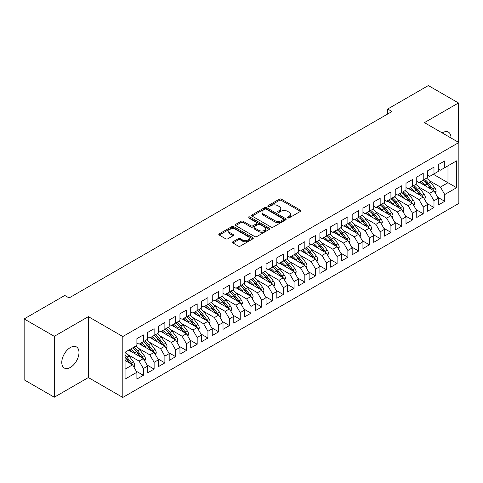 <?xml version="1.0" encoding="UTF-8"?>
<svg xmlns="http://www.w3.org/2000/svg" width="483" height="483" viewBox="0 0 483 483"><rect width="100%" height="100%" fill="white"/><g stroke="black" fill="none" stroke-linecap="round" stroke-linejoin="round"><path stroke-width="0.72" d="M287.735 217.857A1.044 0.604 0 0 0 289.214 217.857L300.438 211.373A1.491 0.863 0 0 0 300.879 210.763A1.491 0.863 0 0 0 300.438 210.153L281.42 199.177A1.491 0.863 0 0 0 279.307 199.177L268.083 205.655A1.044 0.604 0 0 0 267.775 206.084A1.044 0.604 0 0 0 268.083 206.513A1.044 0.604 0 0 0 269.562 206.513L271.017 205.673A4.782 2.759 0 0 1 277.779 205.673L279.361 206.585A4.782 2.759 0 0 1 280.762 208.541A4.782 2.759 0 0 1 279.361 210.491L277.906 211.331A1.044 0.604 0 0 0 277.604 211.753A1.044 0.604 0 0 0 277.906 212.182A1.044 0.604 0 0 0 279.385 212.182L280.84 211.343A4.782 2.759 0 0 1 287.602 211.343L289.184 212.26A4.782 2.759 0 0 1 290.585 214.21A4.782 2.759 0 0 1 289.184 216.161L287.735 217A1.044 0.604 0 0 0 287.427 217.428A1.044 0.604 0 0 0 287.735 217.857L287.735 217M70.379 367.418A12.178 7.034 120 0 0 78.337 356.689A12.178 7.034 120 0 0 76.471 346.933A12.178 7.034 120 0 0 70.379 347.537A12.178 7.034 120 0 0 62.428 358.265A12.178 7.034 120 0 0 64.293 368.022A12.178 7.034 120 0 0 70.379 367.418M450.989 137.981A12.178 7.034 120 0 0 448.472 132.161A12.178 7.034 120 0 0 442.38 132.765A12.178 7.034 120 0 0 442.168 132.885M232.927 241.754A1.491 0.863 0 0 0 232.486 242.363A1.491 0.863 0 0 0 232.927 242.973L238.264 246.052A1.491 0.863 0 0 0 240.377 246.052L252.844 238.856A1.491 0.863 0 0 0 253.279 238.246A1.491 0.863 0 0 0 252.844 237.636L233.826 226.654A1.491 0.863 0 0 0 231.713 226.654L219.246 233.85A1.491 0.863 0 0 0 218.805 234.46A1.491 0.863 0 0 0 219.246 235.07L225.688 238.795A1.491 0.863 0 0 0 227.801 238.795L233.138 235.716A1.491 0.863 0 0 0 233.573 235.106A1.491 0.863 0 0 0 233.138 234.496L229.938 232.649A3.997 2.306 0 0 1 228.773 231.019A3.997 2.306 0 0 1 231.236 228.882A3.997 2.306 0 0 1 235.595 229.383L248.111 236.616A3.997 2.306 0 0 1 249.282 238.246A3.997 2.306 0 0 1 246.819 240.377A3.997 2.306 0 0 1 242.46 239.876L240.377 238.674A1.491 0.863 0 0 0 238.264 238.674L232.927 241.754L232.927 242.973M54.289 336.319L54.289 397.219L88.359 377.549L88.359 316.649L54.289 336.319L24.15 318.919L64.782 295.457L69.087 297.945L392.009 111.507L387.698 109.025L387.698 113.994M88.359 316.649L122.803 336.536L458.85 142.521L458.85 203.421L122.803 397.437L122.803 336.536M458.476 142.304L458.476 102.964L424.406 122.634L458.85 142.521M458.476 102.964L428.336 85.563L387.698 109.025M271.12 227.082A1.491 0.863 0 0 0 273.233 227.082L285.701 219.886A1.491 0.863 0 0 0 286.135 219.276A1.491 0.863 0 0 0 285.701 218.666L266.682 207.684A1.491 0.863 0 0 0 264.569 207.684L252.102 214.881A1.491 0.863 0 0 0 251.667 215.49A1.491 0.863 0 0 0 252.102 216.1L271.12 227.082M248.878 218.081A1.044 0.604 0 0 1 249.934 218.231L249.934 216.988L269.272 228.151A1.491 0.863 0 0 1 269.707 228.761A1.491 0.863 0 0 1 269.272 229.371L256.805 236.567A1.491 0.863 0 0 1 254.692 236.567L235.674 225.585L235.674 224.366A1.491 0.863 0 0 0 235.233 224.975A1.491 0.863 0 0 0 235.674 225.585M235.674 224.366L241.011 221.286A1.491 0.863 0 0 1 243.124 221.286L250.834 225.742A1.491 0.863 0 0 0 252.947 225.742L256.485 223.695A1.491 0.863 0 0 0 256.926 223.086A1.491 0.863 0 0 0 256.485 222.476L248.455 217.839A1.044 0.604 0 0 1 248.153 217.416A1.044 0.604 0 0 1 248.799 216.855A1.044 0.604 0 0 1 249.934 216.988M433.342 174.272L447.976 182.725L447.976 165.826L456.592 160.851L444.746 167.686L444.746 160.911L438.292 164.643L438.292 171.417L433.988 173.904L433.988 167.13L427.527 170.855L427.527 177.629L423.223 180.117L423.223 173.343L416.763 177.074L416.763 183.848L412.458 186.329L412.458 179.555L405.998 183.286L405.998 190.061L401.693 192.548L401.693 185.774L395.233 189.499L395.233 196.273L390.928 198.761L390.928 191.986L384.474 195.712L384.474 202.486L380.163 204.973L380.163 198.199L373.709 201.93L373.709 208.704L369.404 211.186L369.404 204.418L362.944 208.143L362.944 214.917L358.64 217.404L358.64 210.63L352.179 214.355L352.179 221.129L347.875 223.617L347.875 216.843L341.415 220.574L341.415 227.348L337.11 229.83L337.11 223.055L330.65 226.787L330.65 233.561L326.345 236.048L326.345 229.274L319.891 232.999L319.891 239.773L315.58 242.261L315.58 235.487L309.126 239.218L309.126 245.992L304.821 248.473L304.821 241.699L298.361 245.43L298.361 252.204L294.056 254.692L294.056 247.918L287.596 251.643L287.596 258.417L283.292 260.905L283.292 254.13L276.831 257.862L276.831 264.636L272.527 267.117L272.527 260.343L266.067 264.074L266.067 270.848L261.762 273.336L261.762 266.562L255.302 270.287L255.302 277.061L250.997 279.548L250.997 272.774L244.543 276.505L244.543 283.279L240.238 285.761L240.238 278.987L233.778 282.718L233.778 289.492L229.473 291.98L229.473 285.205L223.013 288.931L223.013 295.705L218.708 298.192L218.708 291.418L212.248 295.143L212.248 301.917L207.944 304.405L207.944 297.631L201.483 301.362L201.483 308.136L197.179 310.623L197.179 303.849L190.719 307.574L190.719 314.348L186.414 316.836L186.414 310.062L179.96 313.787L179.96 320.561L175.649 323.049L175.649 316.274L169.195 320.006L169.195 326.78L164.89 329.261L164.89 322.487L158.43 326.218L158.43 332.992L154.125 335.48L154.125 328.706L147.665 332.431L147.665 339.205L143.36 341.692L143.36 334.918L136.9 338.649L136.9 345.423L125.061 352.258L125.061 379.107L136.9 372.266L132.596 364.81L125.061 360.463M456.592 160.851L456.592 187.7L444.746 194.534L440.442 187.078L429.357 180.672M437.701 197.239L444.746 201.308L444.746 194.534M444.746 201.308L438.292 205.04L438.292 198.265L433.988 200.747L429.683 193.291L418.592 186.891M426.936 203.452L433.988 207.521L433.988 200.747M433.988 207.521L427.527 211.252L427.527 204.478L423.223 206.966L418.918 199.503L407.827 193.103M416.171 209.664L423.223 213.74L423.223 206.966M423.223 213.74L416.763 217.465L416.763 210.691L412.458 213.178L408.153 205.722L397.062 199.316M405.406 215.883L412.458 219.952L412.458 213.178M412.458 219.952L405.998 223.677L405.998 216.909L401.693 219.391L397.388 211.934L386.297 205.535M394.641 222.095L401.693 226.165L401.693 219.391M401.693 226.165L395.233 229.896L395.233 223.122L390.928 225.609L386.623 218.147L375.533 211.747M383.882 228.308L390.928 232.383L390.928 225.609M390.928 232.383L384.474 236.109L384.474 229.334L380.163 231.822L375.859 224.366L364.774 217.96M373.118 234.527L380.163 238.596L380.163 231.822M380.163 238.596L373.709 242.321L373.709 235.547L369.404 238.034L365.094 230.578L354.009 224.178M362.353 240.739L369.404 244.809L369.404 238.034M369.404 244.809L362.944 248.54L362.944 241.766L358.64 244.253L354.335 236.791L343.244 230.391M351.588 246.952L358.64 251.021L358.64 244.253M358.64 251.021L352.179 254.752L352.179 247.978L347.875 250.466L343.57 243.009L332.479 236.604M340.823 253.17L347.875 257.24L347.875 250.466M347.875 257.24L341.415 260.965L341.415 254.191L337.11 256.678L332.805 249.222L321.714 242.822M330.058 259.383L337.11 263.452L337.11 256.678M337.11 263.452L330.65 267.184L330.65 260.409L326.345 262.891L322.04 255.435L310.949 249.035M319.293 265.596L326.345 269.665L326.345 262.891M326.345 269.665L319.891 273.396L319.891 266.622L315.58 269.109L311.275 261.653L300.191 255.247M308.534 271.814L315.58 275.884L315.58 269.109M315.58 275.884L309.126 279.609L309.126 272.835L304.821 275.322L300.511 267.866L289.426 261.466M297.769 278.027L304.821 282.096L304.821 275.322M304.821 282.096L298.361 285.827L298.361 279.053L294.056 281.535L289.752 274.078L278.661 267.679M287.005 284.239L294.056 288.309L294.056 281.535M294.056 288.309L287.596 292.04L287.596 285.266L283.292 287.753L278.987 280.297L267.896 273.891M276.24 290.452L283.292 294.527L283.292 287.753M283.292 294.527L276.831 298.252L276.831 291.478L272.527 293.966L268.222 286.51L257.131 280.104M265.475 296.671L272.527 300.74L272.527 293.966M272.527 300.74L266.067 304.471L266.067 297.697L261.762 300.178L257.457 292.722L246.366 286.322M254.71 302.883L261.762 306.953L261.762 300.178M261.762 306.953L255.302 310.684L255.302 303.91L250.997 306.397L246.692 298.935L235.607 292.535M243.951 309.096L250.997 313.171L250.997 306.397M250.997 313.171L244.543 316.896L244.543 310.122L240.238 312.61L235.927 305.153L224.843 298.748M233.186 315.314L240.238 319.384L240.238 312.61M240.238 319.384L233.778 323.115L233.778 316.341L229.473 318.822L225.169 311.366L214.078 304.966M222.421 321.527L229.473 325.596L229.473 318.822M229.473 325.596L223.013 329.328L223.013 322.553L218.708 325.041L214.404 317.579L203.313 311.179M211.657 327.74L218.708 331.815L218.708 325.041M218.708 331.815L212.248 335.54L212.248 328.766L207.944 331.253L203.639 323.797L192.548 317.391M200.892 333.958L207.944 338.028L207.944 331.253M207.944 338.028L201.483 341.753L201.483 334.979L197.179 337.466L192.874 330.01L181.783 323.61M190.127 340.171L197.179 344.24L197.179 337.466M197.179 344.24L190.719 347.971L190.719 341.197L186.414 343.685L182.109 336.222L171.024 329.823M179.368 346.383L186.414 350.453L186.414 343.685M186.414 350.453L179.96 354.184L179.96 347.41L175.649 349.897L171.344 342.441L160.259 336.035M168.603 352.602L175.649 356.671L175.649 349.897M175.649 356.671L169.195 360.396L169.195 353.622L164.89 356.11L160.579 348.654L149.495 342.254M157.838 358.815L164.89 362.884L164.89 356.11M164.89 362.884L158.43 366.615L158.43 359.841L154.125 362.322L149.821 354.866L138.73 348.466M147.073 365.027L154.125 369.097L154.125 362.322M154.125 369.097L147.665 372.828L147.665 366.054L143.36 368.541L139.056 361.085L127.965 354.679M136.309 371.246L143.36 375.315L143.36 368.541M143.36 375.315L136.9 379.04L136.9 372.266M136.9 342.936L139.056 344.18L143.36 341.692M125.061 369.163L132.596 364.81M147.665 336.723L149.821 337.961L154.125 335.48M139.056 361.085L143.36 358.597L128.719 350.145M147.665 366.054L143.36 358.597M158.43 330.505L160.579 331.749L164.89 329.261M149.821 354.866L154.125 352.385L139.484 343.932M158.43 359.841L154.125 352.385M169.195 324.292L171.344 325.536L175.649 323.049M160.579 348.654L164.89 346.166L150.249 337.714M169.195 353.622L164.89 346.166M179.96 318.08L182.109 319.323L186.414 316.836M171.344 342.441L175.649 339.954L161.014 331.501M179.96 347.41L175.649 339.954M190.719 311.861L192.874 313.105L197.179 310.623M182.109 336.222L186.414 333.741L171.779 325.288M190.719 341.197L186.414 333.741M201.483 305.648L203.639 306.892L207.944 304.405A11.646 6.726 60 0 1 211.814 308.202L215.666 313.34M192.874 330.01L197.179 327.522L182.538 319.07M201.483 334.979L197.179 327.522M212.248 299.436L214.404 300.68L218.708 298.192M203.639 323.797L207.944 321.31L193.303 312.857M212.248 328.766L207.944 321.31M223.013 293.217L225.169 294.461L229.473 291.98M214.404 317.579L218.708 315.097L204.067 306.645M223.013 322.553L218.708 315.097M233.778 287.005L235.927 288.248L240.238 285.761M225.169 311.366L229.473 308.879L214.832 300.426M233.778 316.341L229.473 308.879M244.543 280.792L246.692 282.036L250.997 279.548M235.927 305.153L240.238 302.666L225.597 294.213M244.543 310.122L240.238 302.666M255.302 274.579L257.457 275.817L261.762 273.336M246.692 298.935L250.997 296.453L236.362 288.001M255.302 303.91L250.997 296.453M266.067 268.361L268.222 269.605L272.527 267.117M257.457 292.722L261.762 290.235L247.121 281.788M266.067 297.697L261.762 290.235M276.831 262.148L278.987 263.392L283.292 260.905A11.646 6.726 60 0 1 287.162 264.696L291.014 269.84M268.222 286.51L272.527 284.022L257.886 275.57M276.831 291.478L272.527 284.022M287.596 255.936L289.752 257.173L294.056 254.692M278.987 280.297L283.292 277.81L268.651 269.357M287.596 285.266L283.292 277.81M298.361 249.717L300.511 250.961L304.821 248.473M289.752 274.078L294.056 271.591L279.416 263.144M298.361 279.053L294.056 271.591M309.126 243.504L311.275 244.748L315.58 242.261M300.511 267.866L304.821 265.378L290.18 256.926M309.126 272.835L304.821 265.378M319.891 237.292L322.04 238.53L326.345 236.048M311.275 261.653L315.58 259.166L300.945 250.713M319.891 266.622L315.58 259.166M330.65 231.073L332.805 232.317L337.11 229.83M322.04 255.435L326.345 252.953L311.71 244.501M330.65 260.409L326.345 252.953M341.415 224.861L343.57 226.104L347.875 223.617M332.805 249.222L337.11 246.735L322.469 238.282M341.415 254.191L337.11 246.735M352.179 218.648L354.335 219.892L358.64 217.404A11.646 6.726 60 0 1 362.51 221.196L366.362 226.334M343.57 243.009L347.875 240.522L333.234 232.069M352.179 247.978L347.875 240.522M362.944 212.429L365.094 213.673L369.404 211.186M354.335 236.791L358.64 234.309L343.999 225.857M362.944 241.766L358.64 234.309M373.709 206.217L375.859 207.461L380.163 204.973A11.646 6.726 60 0 1 384.039 208.771L387.885 213.909M365.094 230.578L369.404 228.091L354.764 219.638M373.709 235.547L369.404 228.091M384.474 200.004L386.623 201.248L390.928 198.761M375.859 224.366L380.163 221.878L365.528 213.426M384.474 229.334L380.163 221.878M395.233 193.786L397.388 195.029L401.693 192.548M386.623 218.147L390.928 215.666L376.293 207.213M395.233 223.122L390.928 215.666M405.998 187.573L408.153 188.817L412.458 186.329M397.388 211.934L401.693 209.447L387.052 200.994M405.998 216.909L401.693 209.447M416.763 181.36L418.918 182.604L423.223 180.117M408.153 205.722L412.458 203.234L397.817 194.782M416.763 210.691L412.458 203.234M427.527 175.142L429.683 176.386L433.988 173.904M418.918 199.503L423.223 197.022L408.582 188.569M427.527 204.478L423.223 197.022M438.292 168.929L440.442 170.173L444.746 167.686M429.683 193.291L433.988 190.803L419.347 182.357M438.292 198.265L433.988 190.803M24.15 318.919L24.15 379.819L54.289 397.219M88.359 377.549L122.803 397.437M440.442 187.078L447.976 182.725L456.592 187.7M288.152 218.002L289.184 217.404A4.782 2.759 0 0 0 290.585 215.454L290.585 214.21M280.762 208.541L280.762 209.779A4.782 2.759 0 0 1 279.361 211.735L278.329 212.333M300.438 210.153L300.438 211.373L281.42 200.421A1.491 0.863 0 0 0 279.307 200.421L268.5 206.658M285.701 218.666L285.701 219.886L266.682 208.928A1.491 0.863 0 0 0 264.569 208.928L252.12 216.112M283.056 219.699A1.044 0.604 0 0 0 283.364 219.276A1.044 0.604 0 0 0 283.056 218.847L266.368 209.211A1.044 0.604 0 0 0 264.889 209.211L263.356 210.093A4.782 2.759 0 0 0 261.955 212.043A4.782 2.759 0 0 0 263.356 213.999L274.767 220.586A4.782 2.759 0 0 0 281.529 220.586L283.056 219.699L283.056 220.942A1.044 0.604 0 0 0 283.364 220.52L283.364 219.276M261.955 212.043L261.955 213.287A4.782 2.759 0 0 0 263.356 215.243L263.356 213.999M283.056 220.942L281.529 221.83A4.782 2.759 0 0 1 274.767 221.83L263.356 215.243M235.692 225.597L241.011 222.53L241.011 221.286M256.926 223.086L256.926 224.329A1.491 0.863 0 0 1 256.485 224.939L252.947 226.986A1.491 0.863 0 0 1 250.834 226.986L243.124 222.53A1.491 0.863 0 0 0 241.011 222.53M249.934 218.231L269.248 229.383M258.84 230.361A3.997 2.306 0 0 0 263.193 230.862A3.997 2.306 0 0 0 265.662 228.731A3.997 2.306 0 0 0 264.491 227.095L260.077 224.553A1.491 0.863 0 0 0 257.964 224.553L254.426 226.593A1.491 0.863 0 0 0 253.992 227.203A1.491 0.863 0 0 0 254.426 227.813L258.84 230.361L258.84 231.605A3.997 2.306 0 0 0 263.193 232.106A3.997 2.306 0 0 0 265.662 229.974L265.662 228.731M253.992 227.203L253.992 228.447A1.491 0.863 0 0 0 254.426 229.057L254.426 227.813M258.84 231.605L254.426 229.057M249.282 238.246L249.282 239.49A3.997 2.306 0 0 1 246.819 241.621A3.997 2.306 0 0 1 242.46 241.12L240.377 239.912A1.491 0.863 0 0 0 238.264 239.912L232.945 242.985M228.773 231.019L228.773 232.257A3.997 2.306 0 0 0 229.938 233.893L229.938 232.649M233.12 235.722L229.938 233.893M252.82 238.868L233.826 227.898A1.491 0.863 0 0 0 231.713 227.898L219.264 235.082L219.246 233.85M435.425 193.297L436.119 191.292A4.033 2.33 -120 0 0 434.827 187.857L430.431 181.982A11.646 6.726 -120 0 0 426.537 178.203M425.783 186.07L425.046 185.092A11.646 6.726 -120 0 0 421.152 181.312M422.921 184.415A9.666 5.579 -120 0 0 419.727 182.133M433.674 190.628A4.033 2.33 -120 0 0 432.786 189.034L428.385 183.166A11.646 6.726 -120 0 0 424.491 179.386M423.905 180.636A9.666 5.579 60 0 1 427.618 184.071L431.651 189.457M423.199 180.129A11.646 6.726 60 0 1 427.093 183.908L430.945 189.052M424.66 199.509L425.354 197.505A4.033 2.33 -120 0 0 424.068 194.069L419.667 188.201A11.646 6.726 -120 0 0 415.772 184.415M415.018 192.282L414.287 191.304A11.646 6.726 -120 0 0 410.387 187.525M412.156 190.634A9.666 5.579 -120 0 0 408.968 188.346M422.909 196.841A4.033 2.33 -120 0 0 422.021 195.253L417.62 189.378A11.646 6.726 -120 0 0 413.726 185.599M413.14 186.849A9.666 5.579 60 0 1 416.853 190.29L420.886 195.675M412.434 186.347A11.646 6.726 60 0 1 416.328 190.127L420.18 195.265M413.895 205.722L414.589 203.717A4.033 2.33 -120 0 0 413.303 200.282L408.902 194.414A11.646 6.726 -120 0 0 405.008 190.634M404.253 198.495L403.522 197.523A11.646 6.726 -120 0 0 399.622 193.737M401.391 196.847A9.666 5.579 -120 0 0 398.203 194.558M412.144 203.053A4.033 2.33 -120 0 0 411.256 201.465L406.855 195.591A11.646 6.726 -120 0 0 402.961 191.811M402.375 193.067A9.666 5.579 60 0 1 406.088 196.503L410.127 201.888M401.669 192.56A11.646 6.726 60 0 1 405.569 196.339L409.415 201.477M403.13 211.94L403.824 209.936A4.033 2.33 -120 0 0 402.538 206.501L398.137 200.626A11.646 6.726 -120 0 0 394.243 196.847M393.488 204.714L392.757 203.735A11.646 6.726 -120 0 0 388.863 199.956M390.626 203.059A9.666 5.579 -120 0 0 387.438 200.777M401.379 209.272A4.033 2.33 -120 0 0 400.492 207.678L396.096 201.809A11.646 6.726 -120 0 0 392.196 198.03M391.61 199.28A9.666 5.579 60 0 1 395.323 202.715L399.363 208.101M390.904 198.773A11.646 6.726 60 0 1 394.804 202.552L398.65 207.69M392.365 218.153L393.059 216.149A4.033 2.33 -120 0 0 391.773 212.713L387.378 206.845A11.646 6.726 -120 0 0 383.478 203.059M382.723 210.926L381.993 209.948A11.646 6.726 -120 0 0 378.098 206.169M379.861 209.272A9.666 5.579 -120 0 0 376.674 206.99M390.62 215.484A4.033 2.33 -120 0 0 389.727 213.897L385.331 208.022A11.646 6.726 -120 0 0 381.431 204.243M380.852 205.492A9.666 5.579 60 0 1 384.565 208.928L388.598 214.319M381.6 224.366L382.295 222.361A4.033 2.33 -120 0 0 381.009 218.926L376.613 213.057A11.646 6.726 -120 0 0 372.713 209.278M371.964 217.139L371.228 216.167A11.646 6.726 -120 0 0 367.334 212.381M369.103 215.49A9.666 5.579 -120 0 0 365.909 213.202M379.855 221.697A4.033 2.33 -120 0 0 378.962 220.109L374.567 214.235A11.646 6.726 -120 0 0 370.672 210.455M370.087 211.705A9.666 5.579 60 0 1 373.8 215.146L377.833 220.532M369.38 211.204A11.646 6.726 60 0 1 373.274 214.983L377.126 220.121M370.841 230.584L371.536 228.58A4.033 2.33 -120 0 0 370.244 225.144L365.848 219.27A11.646 6.726 -120 0 0 361.954 215.49M361.199 223.357L360.463 222.379A11.646 6.726 -120 0 0 356.569 218.6M358.338 221.703A9.666 5.579 -120 0 0 355.144 219.421M369.09 227.91A4.033 2.33 -120 0 0 368.203 226.322L363.802 220.453A11.646 6.726 -120 0 0 359.907 216.674M359.322 217.924A9.666 5.579 60 0 1 363.035 221.359L367.068 226.744M360.077 236.797L360.771 234.792A4.033 2.33 -120 0 0 359.479 231.357L355.083 225.483A11.646 6.726 -120 0 0 351.189 221.703M350.435 229.57L349.704 228.592A11.646 6.726 -120 0 0 345.804 224.812M347.573 227.916A9.666 5.579 -120 0 0 344.385 225.633M358.326 234.128A4.033 2.33 -120 0 0 357.438 232.534L353.037 226.666A11.646 6.726 -120 0 0 349.143 222.886M348.557 224.136A9.666 5.579 60 0 1 352.27 227.571L356.303 232.963M347.851 223.629A11.646 6.726 60 0 1 351.745 227.415L355.597 232.552M349.312 243.009L350.006 241.005A4.033 2.33 -120 0 0 348.72 237.57L344.319 231.701A11.646 6.726 -120 0 0 340.424 227.922M339.67 235.782L338.939 234.804A11.646 6.726 -120 0 0 335.039 231.025M336.808 234.134A9.666 5.579 -120 0 0 333.62 231.846M347.561 240.341A4.033 2.33 -120 0 0 346.673 238.753L342.272 232.878A11.646 6.726 -120 0 0 338.378 229.099M337.792 230.349A9.666 5.579 60 0 1 341.505 233.79L345.544 239.176M337.086 229.848A11.646 6.726 60 0 1 340.98 233.627L344.832 238.765M338.547 249.222L339.241 247.218A4.033 2.33 -120 0 0 337.955 243.788L333.554 237.914A11.646 6.726 -120 0 0 329.66 234.134M328.905 242.001L328.174 241.023A11.646 6.726 -120 0 0 324.28 237.244M326.043 240.347A9.666 5.579 -120 0 0 322.855 238.065M336.796 246.553A4.033 2.33 -120 0 0 335.908 244.966L331.513 239.097A11.646 6.726 -120 0 0 327.613 235.312M327.027 236.567A9.666 5.579 60 0 1 330.74 240.003L334.779 245.388M326.321 236.06A11.646 6.726 60 0 1 330.221 239.84L334.067 244.978M327.782 255.441L328.476 253.436A4.033 2.33 -120 0 0 327.19 250.001L322.789 244.126A11.646 6.726 -120 0 0 318.895 240.347M318.14 248.214L317.409 247.236A11.646 6.726 -120 0 0 313.515 243.456M315.278 246.559A9.666 5.579 -120 0 0 312.09 244.277M326.037 252.772A4.033 2.33 -120 0 0 325.144 251.178L320.748 245.31A11.646 6.726 -120 0 0 316.848 241.53M316.268 242.78A9.666 5.579 60 0 1 319.981 246.215L324.015 251.607M315.556 242.273A11.646 6.726 60 0 1 319.456 246.058L323.302 251.196M317.017 261.653L317.711 259.649A4.033 2.33 -120 0 0 316.425 256.213L312.03 250.345A11.646 6.726 -120 0 0 308.13 246.565M307.381 254.426L306.645 253.448A11.646 6.726 -120 0 0 302.75 249.669M304.519 252.778A9.666 5.579 -120 0 0 301.326 250.49M315.272 258.985A4.033 2.33 -120 0 0 314.379 257.397L309.983 251.522A11.646 6.726 -120 0 0 306.089 247.743M305.504 248.993A9.666 5.579 60 0 1 309.217 252.434L313.25 257.819M304.797 248.491A11.646 6.726 60 0 1 308.691 252.271L312.543 257.409M306.258 267.866L306.947 265.861A4.033 2.33 -120 0 0 305.661 262.426L301.265 256.558A11.646 6.726 -120 0 0 297.365 252.778M296.616 260.645L295.88 259.667A11.646 6.726 -120 0 0 291.986 255.887M293.755 258.991A9.666 5.579 -120 0 0 290.561 256.708M304.507 265.197A4.033 2.33 -120 0 0 303.62 263.609L299.219 257.741A11.646 6.726 -120 0 0 295.324 253.955M294.739 255.211A9.666 5.579 60 0 1 298.452 258.647L302.485 264.032M294.032 254.704A11.646 6.726 60 0 1 297.926 258.483L301.778 263.621M295.493 274.084L296.188 272.08A4.033 2.33 -120 0 0 294.896 268.645L290.5 262.77A11.646 6.726 -120 0 0 286.606 258.991M285.851 266.858L285.121 265.879A11.646 6.726 -120 0 0 281.221 262.1M282.99 265.203A9.666 5.579 -120 0 0 279.802 262.921M293.742 271.416A4.033 2.33 -120 0 0 292.855 269.822L288.454 263.953A11.646 6.726 -120 0 0 284.559 260.174M283.974 261.424A9.666 5.579 60 0 1 287.687 264.859L291.72 270.245M284.728 280.297L285.423 278.293A4.033 2.33 -120 0 0 284.137 274.857L279.735 268.989A11.646 6.726 -120 0 0 275.841 265.203M275.087 273.07L274.356 272.092A11.646 6.726 -120 0 0 270.456 268.313M272.225 271.422A9.666 5.579 -120 0 0 269.037 269.134M282.978 277.628A4.033 2.33 -120 0 0 282.09 276.041L277.689 270.166A11.646 6.726 -120 0 0 273.795 266.387M273.209 267.636A9.666 5.579 60 0 1 276.922 271.078L280.961 276.463M272.503 267.135A11.646 6.726 60 0 1 276.397 270.915L280.249 276.053M273.964 286.51L274.658 284.505A4.033 2.33 -120 0 0 273.372 281.07L268.971 275.201A11.646 6.726 -120 0 0 265.076 271.422M264.322 279.289L263.591 278.311A11.646 6.726 -120 0 0 259.697 274.525M261.46 277.634A9.666 5.579 -120 0 0 258.272 275.352M272.213 283.841A4.033 2.33 -120 0 0 271.325 282.253L266.93 276.385A11.646 6.726 -120 0 0 263.03 272.599M262.444 273.855A9.666 5.579 60 0 1 266.157 277.29L270.196 282.676M261.738 273.348A11.646 6.726 60 0 1 265.638 277.127L269.484 282.265M263.199 292.728L263.893 290.724A4.033 2.33 -120 0 0 262.607 287.288L258.206 281.414A11.646 6.726 -120 0 0 254.312 277.634M253.557 285.501L252.826 284.523A11.646 6.726 -120 0 0 248.932 280.744M250.695 283.847A9.666 5.579 -120 0 0 247.507 281.565M261.454 290.06A4.033 2.33 -120 0 0 260.56 288.466L256.165 282.597A11.646 6.726 -120 0 0 252.265 278.818M251.685 280.068A9.666 5.579 60 0 1 255.398 283.503L259.431 288.888M250.973 279.56A11.646 6.726 60 0 1 254.873 283.34L258.719 288.484M252.434 298.941L253.128 296.936A4.033 2.33 -120 0 0 251.842 293.501L247.447 287.633A11.646 6.726 -120 0 0 243.547 283.847M242.792 291.714L242.061 290.736A11.646 6.726 -120 0 0 238.167 286.956M239.93 290.066A9.666 5.579 -120 0 0 236.742 287.777M250.689 296.272A4.033 2.33 -120 0 0 249.796 294.684L245.4 288.81A11.646 6.726 -120 0 0 241.506 285.03M240.92 286.28A9.666 5.579 60 0 1 244.633 289.722L248.667 295.107M240.214 285.779A11.646 6.726 60 0 1 244.108 289.559L247.96 294.696M241.675 305.153L242.363 303.149A4.033 2.33 -120 0 0 241.077 299.714L236.682 293.845A11.646 6.726 -120 0 0 232.782 290.066M232.033 297.926L231.297 296.954A11.646 6.726 -120 0 0 227.402 293.169M229.171 296.278A9.666 5.579 -120 0 0 225.978 293.99M239.924 302.485A4.033 2.33 -120 0 0 239.031 300.897L234.635 295.022A11.646 6.726 -120 0 0 230.741 291.243M230.156 292.499A9.666 5.579 60 0 1 233.869 295.934L237.902 301.32M229.449 291.992A11.646 6.726 60 0 1 233.343 295.771L237.195 300.909M230.91 311.372L231.605 309.368A4.033 2.33 -120 0 0 230.313 305.932L225.917 300.058A11.646 6.726 -120 0 0 222.023 296.278M221.268 304.145L220.538 303.167A11.646 6.726 -120 0 0 216.638 299.388M218.407 302.491A9.666 5.579 -120 0 0 215.213 300.209M229.159 308.703A4.033 2.33 -120 0 0 228.272 307.11L223.871 301.241A11.646 6.726 -120 0 0 219.976 297.462M219.391 298.711A9.666 5.579 60 0 1 223.104 302.147L227.137 307.532M218.684 298.204A11.646 6.726 60 0 1 222.578 301.984L226.43 307.122M220.145 317.585L220.84 315.58A4.033 2.33 -120 0 0 219.554 312.145L215.152 306.276A11.646 6.726 -120 0 0 211.258 302.491M210.503 310.358L209.773 309.38A11.646 6.726 -120 0 0 205.873 305.6M207.642 308.703A9.666 5.579 -120 0 0 204.454 306.421M218.394 314.916A4.033 2.33 -120 0 0 217.507 313.328L213.106 307.454A11.646 6.726 -120 0 0 209.211 303.674M208.626 304.924A9.666 5.579 60 0 1 212.339 308.359L216.378 313.751M209.381 323.797L210.075 321.793A4.033 2.33 -120 0 0 208.789 318.357L204.387 312.489A11.646 6.726 -120 0 0 200.493 308.709M199.739 316.57L199.008 315.598A11.646 6.726 -120 0 0 195.108 311.813M196.877 314.922A9.666 5.579 -120 0 0 193.689 312.634M207.63 321.129A4.033 2.33 -120 0 0 206.742 319.541L202.347 313.666A11.646 6.726 -120 0 0 198.447 309.887M197.861 311.143A9.666 5.579 60 0 1 201.574 314.578L205.613 319.963M197.155 310.635A11.646 6.726 60 0 1 201.055 314.415L204.901 319.553M198.616 330.016L199.31 328.011A4.033 2.33 -120 0 0 198.024 324.576L193.623 318.702A11.646 6.726 -120 0 0 189.728 314.922M188.974 322.789L188.243 321.811A11.646 6.726 -120 0 0 184.349 318.031M186.112 321.135A9.666 5.579 -120 0 0 182.924 318.852M196.871 327.341A4.033 2.33 -120 0 0 195.977 325.753L191.582 319.885A11.646 6.726 -120 0 0 187.682 316.105M187.096 317.355A9.666 5.579 60 0 1 190.815 320.79L194.848 326.176M186.39 316.848A11.646 6.726 60 0 1 190.29 320.627L194.136 325.765M187.851 336.228L188.545 334.224A4.033 2.33 -120 0 0 187.259 330.789L182.864 324.914A11.646 6.726 -120 0 0 178.964 321.135M178.209 329.001L177.478 328.023A11.646 6.726 -120 0 0 173.584 324.244M175.347 327.347A9.666 5.579 -120 0 0 172.159 325.065M186.106 333.56A4.033 2.33 -120 0 0 185.212 331.966L180.817 326.097A11.646 6.726 -120 0 0 176.917 322.318M176.337 323.568A9.666 5.579 60 0 1 180.05 327.003L184.083 332.395M175.631 323.061A11.646 6.726 60 0 1 179.525 326.846L183.371 331.984M177.086 342.441L177.78 340.437A4.033 2.33 -120 0 0 176.494 337.001L172.099 331.133A11.646 6.726 -120 0 0 168.199 327.353M167.45 335.214L166.713 334.236A11.646 6.726 -120 0 0 162.819 330.457M164.588 333.566A9.666 5.579 -120 0 0 161.394 331.278M175.341 339.772A4.033 2.33 -120 0 0 174.448 338.185L170.052 332.31A11.646 6.726 -120 0 0 166.158 328.531M165.572 329.78A9.666 5.579 60 0 1 169.285 333.222L173.319 338.607M164.866 329.279A11.646 6.726 60 0 1 168.76 333.059L172.612 338.197M166.327 348.654L167.021 346.649A4.033 2.33 -120 0 0 165.729 343.22L161.334 337.345A11.646 6.726 -120 0 0 157.44 333.566M156.685 341.433L155.949 340.455A11.646 6.726 -120 0 0 152.054 336.675M153.823 339.778A9.666 5.579 -120 0 0 150.63 337.496M164.576 345.985A4.033 2.33 -120 0 0 163.689 344.397L159.287 338.529A11.646 6.726 -120 0 0 155.393 334.749M154.808 335.999A9.666 5.579 60 0 1 158.521 339.434L162.554 344.82M154.101 335.492A11.646 6.726 60 0 1 157.995 339.271L161.847 344.409M155.562 354.872L156.257 352.868A4.033 2.33 -120 0 0 154.971 349.432L150.569 343.558A11.646 6.726 -120 0 0 146.675 339.778M145.92 347.645L145.19 346.667A11.646 6.726 -120 0 0 141.29 342.888M143.059 345.991A9.666 5.579 -120 0 0 139.871 343.709M153.811 352.204A4.033 2.33 -120 0 0 152.924 350.61L148.523 344.741A11.646 6.726 -120 0 0 144.628 340.962M144.043 342.212A9.666 5.579 60 0 1 147.756 345.647L151.789 351.038M143.336 341.704A11.646 6.726 60 0 1 147.23 345.49L151.082 350.628M144.797 361.085L145.492 359.08A4.033 2.33 -120 0 0 144.206 355.645L139.804 349.777A11.646 6.726 -120 0 0 135.91 345.997M135.155 353.858L134.425 352.88A11.646 6.726 -120 0 0 130.525 349.1M132.294 352.21A9.666 5.579 -120 0 0 129.106 349.921M143.046 358.416A4.033 2.33 -120 0 0 142.159 356.828L137.758 350.954A11.646 6.726 -120 0 0 133.863 347.174M133.278 348.424A9.666 5.579 60 0 1 136.991 351.865L141.03 357.251M132.571 347.923A11.646 6.726 60 0 1 136.472 351.702L140.318 356.84M134.032 367.297L134.727 365.293A4.033 2.33 -120 0 0 133.441 361.858L129.039 355.989A11.646 6.726 -120 0 0 125.145 352.21M132.282 364.629A4.033 2.33 -120 0 0 131.394 363.041L126.999 357.172A11.646 6.726 -120 0 0 125.061 354.975M125.061 356.695A9.666 5.579 60 0 1 126.226 358.078L130.265 363.464M125.061 357.106A11.646 6.726 60 0 1 125.707 357.915L129.553 363.053M289.184 217.404L289.184 216.161M277.906 212.182L277.906 211.331M279.361 211.735L279.361 210.491M268.083 206.513L268.083 205.655M279.307 200.421L279.307 199.177M281.42 200.421L281.42 199.177M252.102 216.1L252.102 214.881M264.569 208.928L264.569 207.684M266.682 208.928L266.682 207.684M274.767 221.83L274.767 220.586M281.529 221.83L281.529 220.586M243.124 222.53L243.124 221.286M250.834 226.986L250.834 225.742M252.947 226.986L252.947 225.742M256.485 224.939L256.485 223.695M269.272 229.371L269.272 228.151M238.264 239.912L238.264 238.674M240.377 239.912L240.377 238.674M242.46 241.12L242.46 239.876M233.138 235.716L233.138 234.496M231.713 227.898L231.713 226.654M233.826 227.898L233.826 226.654M252.844 238.856L252.844 237.636M434.754 192.137L436.089 191.371M428.385 183.166L430.431 181.982M425.046 185.092L427.093 183.908M432.786 189.034L434.827 187.857M423.989 198.356L425.324 197.583M417.62 189.378L419.667 188.201M414.287 191.304L416.328 190.127M422.021 195.253L424.068 194.069M413.225 204.569L414.565 203.796M406.855 195.591L408.902 194.414M403.522 197.523L405.569 196.339M411.256 201.465L413.303 200.282M402.466 210.781L403.8 210.014M396.096 201.809L398.137 200.626M392.757 203.735L394.804 202.552M400.492 207.678L402.538 206.501M391.701 216.994L393.035 216.227M385.331 208.022L387.378 206.845M381.993 209.948L384.039 208.771M389.727 213.897L391.773 212.713M380.936 223.212L382.27 222.44M374.567 214.235L376.613 213.057M371.228 216.167L373.274 214.983M378.962 220.109L381.009 218.926M370.171 229.425L371.505 228.652M363.802 220.453L365.848 219.27M360.463 222.379L362.51 221.196M368.203 226.322L370.244 225.144M359.406 235.638L360.741 234.871M353.037 226.666L355.083 225.483M349.704 228.592L351.745 227.415M357.438 232.534L359.479 231.357M348.641 241.856L349.976 241.083M342.272 232.878L344.319 231.701M338.939 234.804L340.98 233.627M346.673 238.753L348.72 237.57M337.883 248.069L339.217 247.296M331.513 239.097L333.554 237.914M328.174 241.023L330.221 239.84M335.908 244.966L337.955 243.788M327.118 254.281L328.452 253.515M320.748 245.31L322.789 244.126M317.409 247.236L319.456 246.058M325.144 251.178L327.19 250.001M316.353 260.5L317.687 259.727M309.983 251.522L312.03 250.345M306.645 253.448L308.691 252.271M314.379 257.397L316.425 256.213M305.588 266.713L306.922 265.94M299.219 257.741L301.265 256.558M295.88 259.667L297.926 258.483M303.62 263.609L305.661 262.426M294.823 272.925L296.157 272.158M288.454 263.953L290.5 262.77M285.121 265.879L287.162 264.696M292.855 269.822L294.896 268.645M284.058 279.144L285.393 278.371M277.689 270.166L279.735 268.989M274.356 272.092L276.397 270.915M282.09 276.041L284.137 274.857M273.3 285.356L274.634 284.584M266.93 276.385L268.971 275.201M263.591 278.311L265.638 277.127M271.325 282.253L273.372 281.07M262.535 291.569L263.869 290.802M256.165 282.597L258.206 281.414M252.826 284.523L254.873 283.34M260.56 288.466L262.607 287.288M251.77 297.788L253.104 297.015M245.4 288.81L247.447 287.633M242.061 290.736L244.108 289.559M249.796 294.684L251.842 293.501M241.005 304L242.339 303.227M234.635 295.022L236.682 293.845M231.297 296.954L233.343 295.771M239.031 300.897L241.077 299.714M230.24 310.213L231.574 309.446M223.871 301.241L225.917 300.058M220.538 303.167L222.578 301.984M228.272 307.11L230.313 305.932M219.475 316.425L220.809 315.659M213.106 307.454L215.152 306.276M209.773 309.38L211.814 308.202M217.507 313.328L219.554 312.145M208.71 322.644L210.051 321.871M202.347 313.666L204.387 312.489M199.008 315.598L201.055 314.415M206.742 319.541L208.789 318.357M197.952 328.857L199.286 328.084M191.582 319.885L193.623 318.702M188.243 321.811L190.29 320.627M195.977 325.753L198.024 324.576M187.187 335.069L188.521 334.302M180.817 326.097L182.864 324.914M177.478 328.023L179.525 326.846M185.212 331.966L187.259 330.789M176.422 341.288L177.756 340.515M170.052 332.31L172.099 331.133M166.713 334.236L168.76 333.059M174.448 338.185L176.494 337.001M165.657 347.5L166.991 346.728M159.287 338.529L161.334 337.345M155.949 340.455L157.995 339.271M163.689 344.397L165.729 343.22M154.892 353.713L156.226 352.946M148.523 344.741L150.569 343.558M145.19 346.667L147.23 345.49M152.924 350.61L154.971 349.432M144.127 359.932L145.468 359.159M137.758 350.954L139.804 349.777M134.425 352.88L136.472 351.702M142.159 356.828L144.206 355.645M133.368 366.144L134.703 365.371M126.999 357.172L129.039 355.989M125.061 358.289L125.707 357.915M131.394 363.041L133.441 361.858"/></g></svg>
